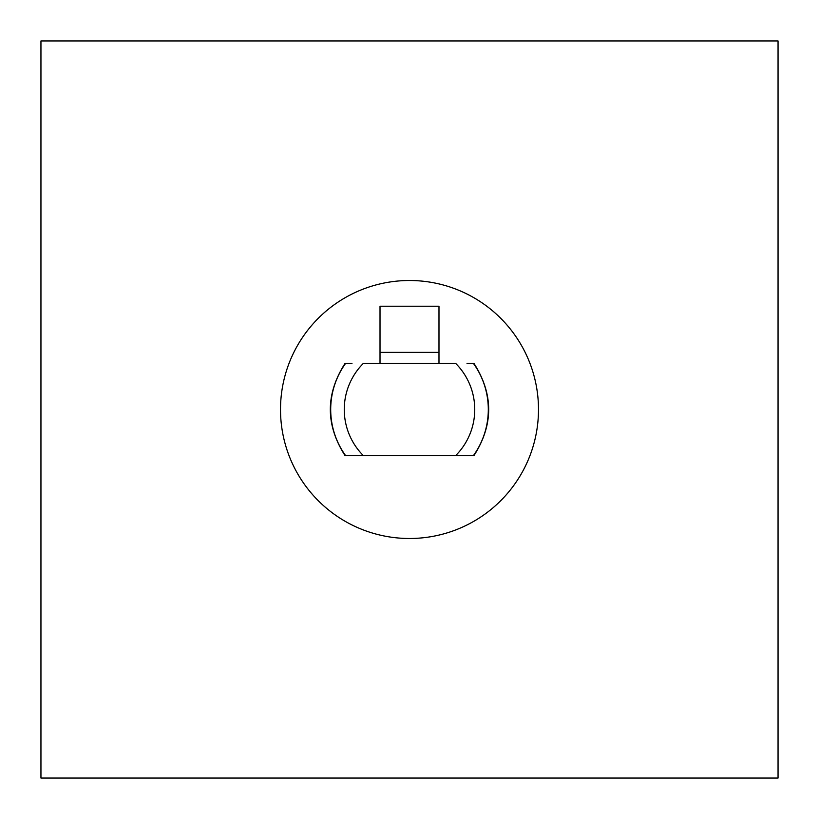 <?xml version="1.0" encoding="UTF-8"?>
<svg xmlns="http://www.w3.org/2000/svg" width="819" height="819" viewBox="0 0 819 819"><rect width="100%" height="100%" fill="white"/><g stroke="black" fill="none" stroke-linecap="round" stroke-linejoin="round"><path stroke-width="1.23" d="M280.507 409.5A128.992 128.992 0 0 1 473.996 297.788A128.992 128.992 0 0 1 473.996 521.212A128.992 128.992 0 0 1 280.507 409.5M345.342 363.431L351.965 363.431M345.342 455.569L363.298 455.569A65.244 65.244 0 0 1 363.298 363.431L455.702 363.431A65.244 65.244 0 0 1 455.702 455.569L473.658 455.569M473.658 363.431L467.035 363.431M351.965 455.569L467.035 455.569M438.984 352.375L380.016 352.375L380.016 306.224L438.984 306.224L438.984 363.431M380.016 352.375L380.016 363.431M778.05 40.95L778.05 778.05L40.95 778.05L40.95 40.95L778.05 40.95M345.567 455.569A78.798 78.798 0 0 1 345.567 363.431M473.433 363.431A78.798 78.798 0 0 1 473.433 455.569M345.024 455.569C325.43 424.856 325.43 394.144 345.024 363.431M473.976 455.569C493.57 424.856 493.57 394.144 473.976 363.431"/></g></svg>
